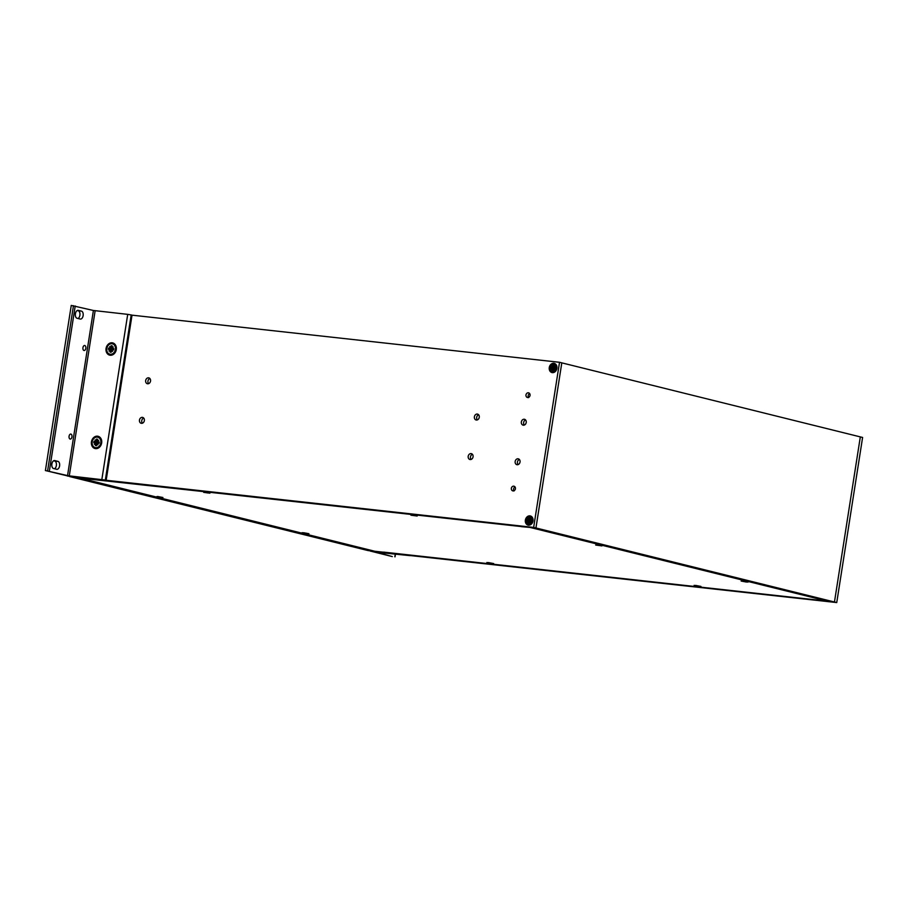 <?xml version="1.0" encoding="UTF-8"?>
<svg xmlns="http://www.w3.org/2000/svg" width="908" height="908" viewBox="0 0 908 908"><rect width="100%" height="100%" fill="white"/><g stroke="black" fill="none" stroke-linecap="round" stroke-linejoin="round"><path stroke-width="1.36" d="M836.745 602.572L862.6 437.452L860.319 436.896L834.463 602.004L368.115 550.589L69.587 476.552L76.068 477.267L374.584 551.304L370.396 551.156L836.745 602.572L834.463 602.004L860.319 436.896L561.802 362.859L535.947 527.968L834.463 602.004L827.982 601.289L529.466 527.253L535.947 527.968L533.654 527.4L559.521 362.292L132.023 315.167M530.045 395.525A2.554 2.066 103.9 0 1 525.982 394.798A2.554 2.066 103.9 0 1 530.045 395.525M515.426 488.901A2.554 2.066 103.9 0 1 511.363 488.175A2.554 2.066 103.9 0 1 515.426 488.901M473.068 456.849A3.019 2.44 103.9 0 1 469.913 459.505A3.019 2.44 103.9 0 1 468.267 455.998A3.019 2.44 103.9 0 1 471.365 453.648A3.019 2.44 103.9 0 1 473.068 456.849M479.265 417.317A3.019 2.44 103.9 0 1 476.098 419.973A3.019 2.44 103.9 0 1 474.453 416.454A3.019 2.44 103.9 0 1 477.551 414.116A3.019 2.44 103.9 0 1 479.265 417.317M144.349 420.608A3.019 2.44 103.9 0 1 141.183 423.276A3.019 2.44 103.9 0 1 139.537 419.757A3.019 2.44 103.9 0 1 142.635 417.419A3.019 2.44 103.9 0 1 144.349 420.608M150.535 381.076A3.019 2.44 103.9 0 1 147.38 383.732A3.019 2.44 103.9 0 1 145.734 380.214A3.019 2.44 103.9 0 1 148.833 377.876A3.019 2.44 103.9 0 1 150.535 381.076M520.034 462.024A3.019 2.44 103.9 0 1 516.868 464.68A3.019 2.44 103.9 0 1 515.222 461.173A3.019 2.44 103.9 0 1 518.32 458.835A3.019 2.44 103.9 0 1 520.034 462.024M526.22 422.492A3.019 2.44 103.9 0 1 523.065 425.148A3.019 2.44 103.9 0 1 521.419 421.63A3.019 2.44 103.9 0 1 524.518 419.292A3.019 2.44 103.9 0 1 526.22 422.492M529.932 515.857A4.733 3.836 103.9 0 1 532.145 523.212A4.733 3.836 103.9 0 1 525.528 522.486A4.733 3.836 103.9 0 1 529.932 515.857M553.823 363.302A4.733 3.836 103.9 0 1 556.036 370.668A4.733 3.836 103.9 0 1 549.419 369.931A4.733 3.836 103.9 0 1 553.823 363.302M521.396 526.572L88.712 478.981L67.305 475.985L533.654 527.4M529.636 393.55A2.554 2.066 -76.1 0 0 528.626 397.625M515.018 486.915A2.554 2.066 -76.1 0 0 514.007 490.99M472.41 454.295A3.019 2.44 -76.1 0 0 470.548 456.554A3.019 2.44 -76.1 0 0 471.139 459.425M478.607 414.763A3.019 2.44 -76.1 0 0 476.745 417.022A3.019 2.44 -76.1 0 0 477.336 419.893M143.691 418.066A3.019 2.44 -76.1 0 0 141.818 420.325A3.019 2.44 -76.1 0 0 142.42 423.196M149.877 378.522A3.019 2.44 -76.1 0 0 148.015 380.781A3.019 2.44 -76.1 0 0 148.606 383.653M519.376 459.471A3.019 2.44 -76.1 0 0 517.503 461.741A3.019 2.44 -76.1 0 0 518.105 464.601M525.562 419.939A3.019 2.44 -76.1 0 0 523.7 422.197A3.019 2.44 -76.1 0 0 524.291 425.069M559.521 362.292L561.802 362.859L535.947 527.968L521.385 526.674M106.168 480.264L68.327 476.087L45.4 470.548L67.544 475.588L93.399 310.479L127.71 314.361L131.183 314.94L105.328 480.048L106.168 480.264L132.023 315.155L131.183 314.94M95.136 310.774L69.28 475.883L105.328 480.048M69.28 475.883L67.544 475.588M45.4 470.548L71.255 305.429L93.399 310.479M110.197 355.244A6.311 5.119 103.9 0 1 107.246 345.415A6.311 5.119 103.9 0 1 116.076 346.391A6.311 5.119 103.9 0 1 110.197 355.244M95.578 448.631A6.311 5.119 103.9 0 1 92.616 438.814A6.311 5.119 103.9 0 1 101.458 439.778A6.311 5.119 103.9 0 1 95.578 448.631M54.548 468.755A4.007 2.338 96.3 0 0 56.432 464.601A4.007 2.338 96.3 0 0 54.684 461.014L53.685 460.765M78.077 318.504A4.007 2.338 96.3 0 0 79.961 314.361A4.007 2.338 96.3 0 0 78.213 310.774L77.214 310.525M57.93 461.377A4.007 2.338 -83.7 0 1 59.61 465.736A4.007 2.338 -83.7 0 1 56.864 469.311A4.007 2.338 -83.7 0 1 56.693 469.277L53.549 468.505A4.007 2.338 -83.7 0 1 51.858 464.136A4.007 2.338 -83.7 0 1 54.605 460.56A4.007 2.338 -83.7 0 1 54.786 460.594L57.93 461.377L54.684 461.014M78.315 310.354L81.459 311.126A4.007 2.338 -83.7 0 1 83.139 315.496A4.007 2.338 -83.7 0 1 80.392 319.071A4.007 2.338 -83.7 0 1 80.21 319.037L77.078 318.265A4.007 2.338 -83.7 0 1 75.387 313.896A4.007 2.338 -83.7 0 1 78.133 310.32A4.007 2.338 -83.7 0 1 78.315 310.354L77.952 310.309M70.132 439.052A2.52 1.464 -83.7 0 1 69.065 436.305A2.52 1.464 -83.7 0 1 70.79 434.069A2.52 1.464 -83.7 0 1 71.97 436.725A2.52 1.464 -83.7 0 1 70.245 439.075A2.52 1.464 -83.7 0 1 70.132 439.052M84.001 350.488A2.52 1.464 -83.7 0 1 82.934 347.741A2.52 1.464 -83.7 0 1 84.66 345.494A2.52 1.464 -83.7 0 1 85.84 348.161A2.52 1.464 -83.7 0 1 84.103 350.511A2.52 1.464 -83.7 0 1 84.001 350.488M376.65 552.155L392.301 556.581L371.009 551.224M409.349 555.446L410.121 555.537M376.638 552.246L410.098 555.639M112.694 343.894A5.346 4.324 103.9 0 1 112.978 343.962A5.346 4.324 103.9 0 1 115.997 349.614A5.346 4.324 103.9 0 1 110.401 354.324A5.346 4.324 103.9 0 1 110.129 354.245M111.945 343.735A5.346 4.324 103.9 0 1 112.41 343.814A5.346 4.324 103.9 0 1 115.327 350.045A5.346 4.324 103.9 0 1 109.834 354.188A5.346 4.324 103.9 0 1 106.86 348.241A5.346 4.324 103.9 0 1 111.945 343.735M110.163 349.728L108.96 351.021L110.163 349.728L108.381 349.387L108.585 348.036L110.413 348.093L109.664 346.584L110.617 347.9L109.664 346.584M111.934 346.743L111.082 345.721L110.413 348.093M111.082 345.721L112.183 345.834L112.195 348.161M111.956 348.048L113.284 346.992L112.093 348.275L113.716 349.274M111.832 349.909L112.592 351.419L111.639 350.102L113.568 349.921A3.099 2.508 103.9 0 0 113.761 348.672L113.659 349.966L113.875 348.627L112.297 348.695M108.96 351.021L110.299 349.955L110.072 352.168L111.173 352.281L111.639 350.102L112.592 351.419M108.585 348.036L111.741 349.171L112.649 348.706L110.56 347.889M110.072 352.168L111.196 351.566M111.741 349.171A1.555 1.26 -76.1 0 0 111.695 349.466L112.422 350.159L110.22 349.989M110.288 349.955L111.922 350.102M98.064 437.293A5.346 4.324 103.9 0 1 98.348 437.35A5.346 4.324 103.9 0 1 101.378 443.013A5.346 4.324 103.9 0 1 95.771 447.723A5.346 4.324 103.9 0 1 95.499 447.644M97.326 437.134A5.346 4.324 103.9 0 1 97.78 437.213A5.346 4.324 103.9 0 1 100.697 443.445A5.346 4.324 103.9 0 1 95.215 447.587A5.346 4.324 103.9 0 1 92.241 441.64A5.346 4.324 103.9 0 1 97.326 437.134M95.533 443.127L94.341 444.409L95.533 443.127L93.751 442.775L93.967 441.436L95.794 441.481L95.034 439.983L95.987 441.299L95.034 439.983M97.304 440.142L96.452 439.109L95.794 441.481M96.452 439.109L97.553 439.234L97.576 441.56M97.326 441.447L98.666 440.38L97.462 441.674L99.085 442.673L97.678 442.082M97.213 443.308L97.962 444.806L97.008 443.49L98.938 443.32A3.099 2.508 103.9 0 0 99.131 442.06L99.04 443.365L99.244 442.014L97.803 442.105M94.341 444.409L95.669 443.342L95.442 445.556L96.543 445.68L97.008 443.49L97.962 444.806M93.967 441.436L97.122 442.571L98.019 442.105L95.93 441.277M95.442 445.556L96.577 444.954M97.122 442.571A1.555 1.26 -76.1 0 0 97.077 442.866L95.283 442.695M95.601 443.388L97.792 443.558L97.077 442.866M95.669 443.342L97.292 443.501M529.25 527.23L826.7 600.971M826.677 601.073L383.653 552.121M383.641 552.234L374.811 551.258L77.384 477.415M77.373 477.483L86.203 478.391M86.192 478.459L88.496 478.925M88.473 479.027L520.432 526.254M520.42 526.322L529.239 527.298M410.949 515.199L417.181 516.028L410.949 515.199M595.693 545.05L601.936 545.89L595.693 545.05M746.546 582.073L741.144 581.041L746.546 582.073M699.546 586.386L694.143 585.354L699.546 586.386M492.284 563.539L486.881 562.495L492.284 563.539M307.528 533.677L302.126 532.644L307.528 533.677M156.687 496.653L162.918 497.493L156.687 496.653M203.676 492.352L209.907 493.18L203.676 492.352M204.527 492.17L209.873 493.192L204.527 492.17M205.208 492.476L205.946 492.567L205.242 492.318M205.117 492.533L207.796 492.953L205.639 492.42M411.801 515.018L417.135 516.039L411.801 515.018M412.482 515.324L413.219 515.415L412.504 515.165M415.433 515.71L412.902 515.267M415.115 515.63L414.298 515.54M412.38 515.381L414.286 515.596M157.538 496.483L162.873 497.493L157.538 496.483M158.219 496.789L160.841 497.096M158.117 496.835L161.181 497.175M303.601 532.712L308.936 533.722L303.601 532.712M304.282 533.007L305.009 533.098L304.305 532.848M306.915 533.325L304.702 532.951M304.18 533.064L307.245 533.405M488.356 562.563L493.691 563.584L488.356 562.563M489.026 562.869L489.764 562.96L489.06 562.71M491.988 563.255L489.457 562.812M491.671 563.176L490.944 563.096M488.935 562.926L490.933 563.142M695.619 585.41L700.953 586.432L695.619 585.41M696.3 585.717L697.038 585.808L696.334 585.558M698.933 586.023L696.72 585.66M696.209 585.774L699.262 586.103M596.556 544.879L601.89 545.89L596.556 544.879M597.237 545.186L597.963 545.265L597.26 545.016M599.87 545.492L597.657 545.118M597.135 545.231L600.199 545.572M742.608 581.109L747.954 582.119L742.608 581.109M743.289 581.404L744.027 581.495L743.323 581.245M745.933 581.71L743.72 581.347M743.198 581.46L746.263 581.801M554.221 364.324A3.814 3.087 103.9 0 1 554.436 364.369A3.814 3.087 103.9 0 1 556.604 368.41A3.814 3.087 103.9 0 1 552.597 371.781A3.814 3.087 103.9 0 1 552.393 371.712M553.676 364.199A3.814 3.087 103.9 0 1 554.005 364.267A3.814 3.087 103.9 0 1 556.093 368.716A3.814 3.087 103.9 0 1 552.178 371.667A3.814 3.087 103.9 0 1 550.044 367.422A3.814 3.087 103.9 0 1 553.676 364.199M552.484 367.229L554.175 367.649L552.484 367.229L551.848 365.924M554.459 366.775L552.961 365.175L552.643 367.036M554.084 367.195L554.073 365.3L552.961 365.175M554.016 367.263L554.924 366.253L553.903 367.388L555.299 368.183M553.698 368.705L554.334 370.01L553.494 368.898L555.219 368.898L555.435 367.536L554.073 367.683M551.258 369.681L552.28 368.546L552.109 370.634L553.222 370.759L553.494 368.898L554.334 370.01M550.963 367.036L550.747 368.398L552.28 368.546M552.109 370.634L553.994 369.772M555.219 368.898L555.129 368.841A2.622 2.122 103.9 0 0 555.321 367.592L555.219 368.898M553.982 368.92L552.098 368.251M530.329 516.879A3.814 3.087 103.9 0 1 530.544 516.924A3.814 3.087 103.9 0 1 532.712 520.965A3.814 3.087 103.9 0 1 528.706 524.336A3.814 3.087 103.9 0 1 528.501 524.268M529.795 516.754A3.814 3.087 103.9 0 1 530.124 516.811A3.814 3.087 103.9 0 1 532.202 521.26A3.814 3.087 103.9 0 1 528.286 524.222A3.814 3.087 103.9 0 1 526.152 519.978A3.814 3.087 103.9 0 1 529.795 516.754M528.592 519.785L530.295 520.193L528.592 519.785L527.957 518.468M530.578 519.331L529.069 517.719L528.751 519.592M530.193 519.751L530.193 517.844L529.069 517.719M530.124 519.819L531.032 518.808L530.022 519.944L531.407 520.738M529.807 521.26L530.442 522.565L529.602 521.453L531.339 521.442L531.543 520.091L530.181 520.227M527.366 522.225L528.388 521.101L528.218 523.19L529.33 523.314L529.602 521.453L530.442 522.565M527.071 519.592L526.856 520.954L528.388 521.101M528.218 523.19L530.102 522.327M530.09 521.476L528.206 520.806M127.71 314.361L101.855 479.469M75.216 305.973L49.361 471.082M47.613 470.787L73.469 305.678M81.459 311.126L78.213 310.774M394.821 556.763L395.218 554.198M111.707 349.16L109.959 348.434M108.654 349.364A3.099 2.508 103.9 0 1 108.858 348.127M111.173 352.088A3.099 2.508 103.9 0 1 110.231 351.964M111.162 345.971A3.099 2.508 103.9 0 1 112.115 346.061M111.695 347.605L111.014 347.458M109.913 349.296L111.661 349.466M110.538 350.465L111.23 350.647M113.716 349.228L112.422 348.706M97.088 442.559L95.329 441.833M94.035 442.764A3.099 2.508 103.9 0 1 94.228 441.526M96.554 445.476A3.099 2.508 103.9 0 1 95.601 445.351M96.543 439.37A3.099 2.508 103.9 0 1 97.497 439.449M97.077 441.004L96.384 440.857M95.919 443.864L96.611 444.046M552.109 367.468L553.426 368.012M551.02 368.364A2.622 2.122 103.9 0 1 551.213 367.138M553.222 370.566A2.622 2.122 103.9 0 1 552.268 370.441M553.063 365.425A2.622 2.122 103.9 0 1 554.005 365.504M553.596 366.787L552.972 366.662M552.575 369.204L553.21 369.363M555.299 368.137L554.198 367.695M555.208 368.58L554.073 368.466M528.218 520.012L529.534 520.556M527.128 520.92A2.622 2.122 103.9 0 1 527.332 519.694M529.33 523.121A2.622 2.122 103.9 0 1 528.388 522.997M531.441 520.148A2.622 2.122 103.9 0 1 531.248 521.385M529.171 517.969A2.622 2.122 103.9 0 1 530.113 518.059M529.704 519.342L529.08 519.217M528.683 521.76L529.319 521.918M531.407 520.693L530.306 520.25M531.316 521.135L530.181 521.022M395.457 554.221L395.048 556.842M109.834 354.188L110.401 354.324M112.41 343.814L112.978 343.962M109.868 349.296L111.786 349.478M97.78 437.213L98.348 437.35M95.249 442.695L97.156 442.866M552.041 368.239L553.483 368.376M552.416 368.773L553.267 368.852M554.016 368.455L555.219 368.569M531.237 521.396L531.43 520.136M528.15 520.795L529.602 520.931M528.524 521.317L529.387 521.408M530.124 521.01L531.328 521.124"/></g></svg>
